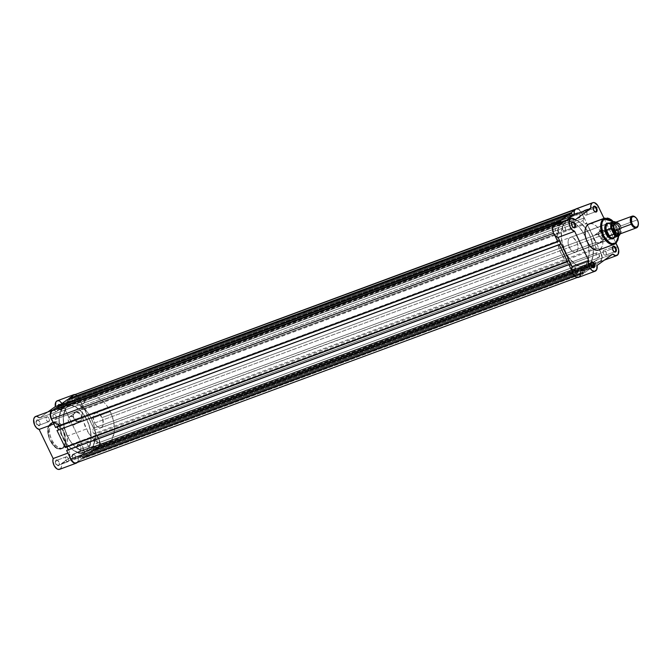 <?xml version="1.0" encoding="UTF-8"?>
<svg xmlns="http://www.w3.org/2000/svg" width="672" height="672" viewBox="0 0 672 672"><rect width="100%" height="100%" fill="white"/><g stroke="black" fill="none" stroke-linecap="round" stroke-linejoin="round"><path stroke-width="0.5" stroke-dasharray="3.36 2.52" d="M78.145 444.763A2.612 1.52 -110.3 0 1 79.649 445.007A2.612 1.52 -110.3 0 1 80.917 448.434A2.612 1.52 -110.3 0 1 80.388 449.434L80.22 450.013A3.108 1.806 69.7 0 0 80.85 448.829A3.108 1.806 69.7 0 0 79.346 444.746A3.108 1.806 69.7 0 0 77.549 444.461L78.145 444.763L87.494 441.302A2.612 1.52 -110.3 0 1 87.713 441.185A2.612 1.52 -110.3 0 1 89.964 442.915A2.612 1.52 -110.3 0 1 89.746 445.973L80.388 449.434A2.612 1.52 69.7 0 0 80.615 446.376A2.612 1.52 69.7 0 0 78.364 444.646A2.612 1.52 69.7 0 0 78.145 444.763A2.612 1.52 69.7 0 0 77.918 447.821A2.612 1.52 69.7 0 0 80.17 449.551A2.612 1.52 69.7 0 0 80.388 449.434L89.746 445.973A2.612 1.52 -110.3 0 1 89.527 446.09A2.612 1.52 -110.3 0 1 87.268 444.36A2.612 1.52 -110.3 0 1 87.494 441.302L78.145 444.763L77.549 444.461L79.002 444.503L80.623 446.712L80.833 448.946L79.909 450.173L78.38 449.686L77.154 447.762L76.877 446.04L77.549 444.461A3.108 1.806 69.7 0 0 77.389 448.325A3.108 1.806 69.7 0 0 80.22 450.013L80.388 449.434A2.612 1.52 -110.3 0 1 78.002 448.014A2.612 1.52 -110.3 0 1 78.145 444.763M56.532 460.421A2.612 1.52 -110.3 0 1 58.036 460.664A2.612 1.52 -110.3 0 1 59.304 464.092A2.612 1.52 -110.3 0 1 58.775 465.091L58.607 465.671A3.108 1.806 69.7 0 0 59.237 464.486A3.108 1.806 69.7 0 0 57.733 460.404A3.108 1.806 69.7 0 0 55.936 460.118L56.532 460.421L65.881 456.96A2.612 1.52 -110.3 0 1 66.1 456.842A2.612 1.52 -110.3 0 1 68.351 458.573A2.612 1.52 -110.3 0 1 68.132 461.63L58.775 465.091A2.612 1.52 69.7 0 0 59.002 462.034A2.612 1.52 69.7 0 0 56.75 460.303A2.612 1.52 69.7 0 0 56.532 460.421A2.612 1.52 69.7 0 0 56.305 463.478A2.612 1.52 69.7 0 0 58.556 465.209A2.612 1.52 69.7 0 0 58.775 465.091L68.132 461.63A2.612 1.52 -110.3 0 1 67.914 461.748A2.612 1.52 -110.3 0 1 65.654 460.018A2.612 1.52 -110.3 0 1 65.881 456.96L56.532 460.421L55.936 460.118L57.389 460.16L59.01 462.37L59.22 464.604L58.296 465.83L56.767 465.343L55.541 463.42L55.264 461.698L55.936 460.118A3.108 1.806 69.7 0 0 55.776 463.982A3.108 1.806 69.7 0 0 58.607 465.671L58.775 465.091A2.612 1.52 -110.3 0 1 56.389 463.672A2.612 1.52 -110.3 0 1 56.532 460.421M37.271 420.403A2.612 1.52 -110.3 0 1 38.783 420.647A2.612 1.52 -110.3 0 1 40.051 424.074A2.612 1.52 -110.3 0 1 39.522 425.074L39.354 425.662A3.108 1.806 69.7 0 0 39.984 424.469A3.108 1.806 69.7 0 0 38.472 420.386A3.108 1.806 69.7 0 0 36.674 420.101L37.271 420.403L46.62 416.942A2.612 1.52 -110.3 0 1 46.838 416.825A2.612 1.52 -110.3 0 1 49.098 418.555A2.612 1.52 -110.3 0 1 48.871 421.613L39.522 425.074A2.612 1.52 69.7 0 0 39.74 422.016A2.612 1.52 69.7 0 0 37.489 420.286A2.612 1.52 69.7 0 0 37.271 420.403A2.612 1.52 69.7 0 0 37.044 423.461A2.612 1.52 69.7 0 0 39.304 425.191A2.612 1.52 69.7 0 0 39.522 425.074L48.871 421.613A2.612 1.52 -110.3 0 1 48.653 421.73A2.612 1.52 -110.3 0 1 46.402 420A2.612 1.52 -110.3 0 1 46.62 416.942L37.271 420.403L36.674 420.101L38.522 420.428L39.749 422.352L39.959 424.586L39.035 425.813L37.514 425.326L36.28 423.402L36.07 421.176L36.674 420.101A3.108 1.806 69.7 0 0 36.515 423.965A3.108 1.806 69.7 0 0 39.354 425.662L39.522 425.074A2.612 1.52 -110.3 0 1 37.136 423.654A2.612 1.52 -110.3 0 1 37.271 420.403M58.884 404.746A2.612 1.52 -110.3 0 1 60.388 404.989A2.612 1.52 -110.3 0 1 61.656 408.416A2.612 1.52 -110.3 0 1 61.135 409.416L60.967 410.004A3.108 1.806 69.7 0 0 61.597 408.811A3.108 1.806 69.7 0 0 60.085 404.729A3.108 1.806 69.7 0 0 58.288 404.443L58.884 404.746L68.233 401.285A2.612 1.52 -110.3 0 1 68.452 401.167A2.612 1.52 -110.3 0 1 70.711 402.898A2.612 1.52 -110.3 0 1 70.484 405.955L61.135 409.416A2.612 1.52 69.7 0 0 61.354 406.358A2.612 1.52 69.7 0 0 59.102 404.628A2.612 1.52 69.7 0 0 58.884 404.746A2.612 1.52 69.7 0 0 58.657 407.803A2.612 1.52 69.7 0 0 60.917 409.534A2.612 1.52 69.7 0 0 61.135 409.416L70.484 405.955A2.612 1.52 -110.3 0 1 70.266 406.073A2.612 1.52 -110.3 0 1 68.015 404.342A2.612 1.52 -110.3 0 1 68.233 401.285L58.884 404.746L58.288 404.443L60.136 404.771L61.362 406.694L61.572 408.929L60.648 410.155L59.119 409.668L57.893 407.744L57.683 405.518L58.288 404.443A3.108 1.806 69.7 0 0 58.128 408.307A3.108 1.806 69.7 0 0 60.967 410.004L61.135 409.416A2.612 1.52 -110.3 0 1 58.75 407.996A2.612 1.52 -110.3 0 1 58.884 404.746M79.372 421.075A4.654 3.738 54.1 0 1 73.828 418.236A4.654 3.738 54.1 0 1 75.373 412.768L75.398 412.146A5.149 4.133 -125.9 0 0 73.685 418.202A5.149 4.133 -125.9 0 0 79.825 421.344L79.372 421.075L74.214 424.813A4.654 3.738 54.1 0 1 68.905 422.428A4.654 3.738 54.1 0 1 69.485 416.892A4.654 3.738 54.1 0 1 70.207 416.506L75.373 412.768A4.654 3.738 -125.9 0 0 74.642 413.154A4.654 3.738 -125.9 0 0 74.071 418.681A4.654 3.738 -125.9 0 0 79.372 421.075A4.654 3.738 -125.9 0 0 80.102 420.689A4.654 3.738 -125.9 0 0 80.682 415.162A4.654 3.738 -125.9 0 0 75.373 412.768L70.207 416.506A4.654 3.738 54.1 0 1 75.516 418.9A4.654 3.738 54.1 0 1 74.936 424.427A4.654 3.738 54.1 0 1 74.214 424.813L79.372 421.075L80.548 420.974L82.11 418.093L81.539 415.296L79.649 412.986L77.07 411.944L74.676 412.524L73.122 415.397L74.189 419.068L76.398 421.025L79.825 421.344A5.149 4.133 -125.9 0 0 81.539 415.296A5.149 4.133 -125.9 0 0 75.398 412.146L75.373 412.768A4.654 3.738 54.1 0 1 80.926 415.607A4.654 3.738 54.1 0 1 79.372 421.075M50.744 423.704C47.342 425.25 47.099 430.836 50.039 440.479C55.499 448.291 59.606 450.736 62.353 447.821L62.874 448.09L61.723 448.711L55.961 447.628L49.342 438.606L48.174 427.946L50.896 423.192L48.695 426.426L47.838 430.567L48.317 435.506L50.039 440.479L54.356 446.384L56.91 448.081L59.422 448.711L61.69 448.224L63.512 446.67L64.739 444.175L65.26 440.95L64.075 433.482L60.346 426.787L57.901 424.46L55.348 423.108L52.886 422.848L50.744 423.704L50.896 423.192A13.936 8.098 69.7 0 0 49.703 439.488A13.936 8.098 69.7 0 0 61.723 448.711A13.936 8.098 69.7 0 0 62.874 448.09L64.445 447.51A13.936 8.098 -110.3 0 1 63.286 448.132A13.936 8.098 -110.3 0 1 51.265 438.908A13.936 8.098 -110.3 0 1 52.458 422.612L55.49 421.688L58.968 422.814L62.37 425.796L65.176 430.189L67.208 436.632L67.351 441.588L66.133 445.561L63.756 447.922L61.412 448.426L57.935 447.308L54.533 444.326L51.727 439.933L49.946 434.792L49.459 429.702L50.341 425.418L52.458 422.612A13.936 8.098 -110.3 0 1 53.617 421.991A13.936 8.098 -110.3 0 1 65.638 431.206A13.936 8.098 -110.3 0 1 64.445 447.51L62.874 448.09A13.936 8.098 69.7 0 0 64.067 431.785A13.936 8.098 69.7 0 0 52.046 422.57A13.936 8.098 69.7 0 0 50.896 423.192L52.046 422.57L57.809 423.646L64.42 432.667L65.596 443.335L62.874 448.09L62.353 447.821C65.764 446.275 65.999 440.681 63.067 431.046C57.607 423.234 53.5 420.781 50.744 423.704M59.648 469.316A6.846 3.982 69.7 0 0 60.22 469.006L76.835 462.865L60.22 469.006A6.846 3.982 69.7 0 0 61.555 463.546L77.28 452.147L79.674 453.701L81.833 453.348L83.303 449.87L82.186 444.847L98.801 438.698A6.846 3.982 -110.3 0 1 98.448 447.208L81.833 453.348A6.846 3.982 69.7 0 0 82.186 444.847L61.782 402.956M60.22 469.006L61.505 466.855L61.555 463.546L78.17 457.397A6.846 3.982 -110.3 0 1 77.272 462.462M85.764 451.139L90.04 449.56A24.881 14.465 -110.3 0 1 87.973 450.668A24.881 14.465 -110.3 0 1 66.511 434.213A24.881 14.465 -110.3 0 1 68.636 405.098L64.369 406.678A24.881 14.465 69.7 0 0 62.236 435.792A24.881 14.465 69.7 0 0 83.698 452.248A24.881 14.465 69.7 0 0 85.764 451.139L87.906 449.022L89.544 446.124L91.123 438.48L90.258 429.383L87.074 420.21L82.068 412.364L75.995 407.039L69.779 405.04L65.596 405.938L63.244 407.644L61.345 410.164L59.178 417.245L59.43 426.107L62.068 435.389L66.679 443.688L69.518 447.065L74.138 450.778L80.354 452.777L83.219 452.416L85.764 451.139A24.881 14.465 69.7 0 0 87.898 422.033A24.881 14.465 69.7 0 0 66.436 405.569A24.881 14.465 69.7 0 0 64.369 406.678L72.584 403.528L77.112 404.015L83.378 407.744L87.721 412.549L90.241 416.497L93.206 423.133L94.525 427.804L95.407 434.708L95.231 439.001L93.064 446.082L91.165 448.602L87.486 450.828L84.63 451.198L81.564 450.652L75.298 446.914L70.955 442.109L66.343 433.81L64.151 426.863L63.286 417.766L64.856 410.122L66.503 407.224L68.636 405.098A24.881 14.465 -110.3 0 1 70.703 403.99A24.881 14.465 -110.3 0 1 92.165 420.445A24.881 14.465 -110.3 0 1 90.04 449.56L588.034 265.322A24.881 14.465 -110.3 0 1 585.967 266.431A24.881 14.465 -110.3 0 1 564.505 249.976A24.881 14.465 -110.3 0 1 566.639 220.861L64.369 406.678A24.881 14.465 69.7 0 0 62.236 435.792A24.881 14.465 69.7 0 0 83.698 452.248A24.881 14.465 69.7 0 0 85.764 451.139A24.881 14.465 69.7 0 0 87.898 422.033A24.881 14.465 69.7 0 0 66.436 405.569A24.881 14.465 69.7 0 0 64.369 406.678L566.639 220.861A24.881 14.465 -110.3 0 1 568.697 219.752A24.881 14.465 -110.3 0 1 590.167 236.208A24.881 14.465 -110.3 0 1 588.034 265.322L85.764 451.139L87.906 449.022L89.544 446.124L90.955 440.58L90.703 431.718L88.066 422.436L83.454 414.137L79.103 409.324L72.845 405.594L69.779 405.04L66.914 405.409L64.369 406.678L62.227 408.803L59.497 415.262L59.01 419.345L59.43 426.107L62.068 435.389L66.679 443.688L69.518 447.065L74.138 450.778L80.354 452.777L83.219 452.416L85.764 451.139M52.693 410.197L54.709 410.617L56.238 411.818L71.963 400.428L72.542 395.8M74.827 394.514L77.02 395.413L79.548 398.681L98.801 438.698L99.884 442.495L99.784 444.847L98.448 447.208L96.289 447.552L93.895 445.998L78.17 457.397L78.12 460.715L77.255 462.479M69.93 457.456L69.77 452.39L55.751 423.268L52.248 420.689M59.665 401.083L58.934 400.781M57.54 400.722L56.918 400.957M52.811 410.18A6.846 3.982 -110.3 0 1 56.238 411.818L39.623 417.967L48.023 411.877L39.623 417.967L39.127 417.488M36.557 416.312L36.078 416.346M75.088 394.54A6.846 3.982 -110.3 0 1 79.548 398.681L62.933 404.83L79.548 398.681L98.801 438.698L82.186 444.847L62.933 404.83A6.846 3.982 69.7 0 0 57.254 400.806M68.132 461.63L66.906 461.588L65.747 460.211L65.369 457.859L66.15 456.826L67.427 457.237L68.267 458.38L68.695 460.303L68.132 461.63M89.746 445.973L88.519 445.931L87.36 444.553L86.982 442.201L87.763 441.168L89.04 441.58L89.88 442.722L90.308 444.646L89.746 445.973M70.484 405.955L69.266 405.922L68.099 404.536L67.67 402.62L68.502 401.15L69.787 401.562L70.619 402.704L71.047 404.628L70.484 405.955M48.871 421.613L47.653 421.579L46.486 420.193L46.116 417.841L46.889 416.808L48.174 417.22L49.207 418.841L48.871 421.613M69.863 457.212A6.846 3.982 -110.3 0 1 69.77 452.39L55.751 423.268L53.861 423.965L55.751 423.268A6.846 3.982 -110.3 0 1 52.357 420.84M72.45 395.951A6.846 3.982 -110.3 0 0 71.963 400.428L60.337 404.729L71.963 400.428L56.238 411.818L39.623 417.967A6.846 3.982 69.7 0 0 35.641 416.464M69.77 452.39L67.88 453.088L69.77 452.39M77.28 452.147A6.846 3.982 69.7 0 0 81.262 453.659A6.846 3.982 69.7 0 0 81.833 453.348L98.448 447.208A6.846 3.982 -110.3 0 1 97.877 447.51A6.846 3.982 -110.3 0 1 93.895 445.998L77.28 452.147L61.555 463.546L78.17 457.397L93.895 445.998L77.28 452.147M70.207 416.506L73.307 416.8L75.76 419.353L76.138 422.671L74.861 424.477L71.904 424.847L70.367 424.066L68.662 421.974L68.284 418.656L70.207 416.506M94.34 438.673A2.705 1.571 69.7 0 0 94.105 441.84A2.705 1.571 69.7 0 0 96.44 443.629A2.705 1.571 69.7 0 0 96.667 443.512L598.937 257.687A2.705 1.571 -110.3 0 1 598.71 257.813A2.705 1.571 -110.3 0 1 596.375 256.024A2.705 1.571 -110.3 0 1 596.61 252.857L94.34 438.673L596.61 252.857A2.705 1.571 -110.3 0 1 596.828 252.731A2.705 1.571 -110.3 0 1 599.164 254.52A2.705 1.571 -110.3 0 1 598.937 257.687L96.667 443.512A2.705 1.571 69.7 0 0 96.894 440.345A2.705 1.571 69.7 0 0 94.567 438.556A2.705 1.571 69.7 0 0 94.34 438.673L93.996 441.546L95.063 443.218L96.39 443.646L97.196 442.571L97.012 440.63L95.945 438.959L94.34 438.673M72.727 454.331A2.705 1.571 69.7 0 0 72.492 457.498A2.705 1.571 69.7 0 0 74.827 459.287A2.705 1.571 69.7 0 0 75.054 459.169L577.324 273.344A2.705 1.571 -110.3 0 1 577.097 273.47A2.705 1.571 -110.3 0 1 574.762 271.681A2.705 1.571 -110.3 0 1 574.997 268.514L72.727 454.331L574.997 268.514A2.705 1.571 -110.3 0 1 575.215 268.388A2.705 1.571 -110.3 0 1 577.55 270.178A2.705 1.571 -110.3 0 1 577.324 273.344L75.054 459.169A2.705 1.571 69.7 0 0 75.281 456.002A2.705 1.571 69.7 0 0 72.954 454.213A2.705 1.571 69.7 0 0 72.727 454.331L72.383 457.204L73.45 458.875L74.777 459.304L75.583 458.228L75.398 456.288L74.332 454.616L72.727 454.331M53.466 414.313A2.705 1.571 69.7 0 0 53.239 417.48A2.705 1.571 69.7 0 0 55.566 419.269A2.705 1.571 69.7 0 0 55.793 419.152L558.062 233.335A2.705 1.571 -110.3 0 1 557.836 233.453A2.705 1.571 -110.3 0 1 555.5 231.664A2.705 1.571 -110.3 0 1 555.736 228.497L53.466 414.313L555.736 228.497A2.705 1.571 -110.3 0 1 555.962 228.379A2.705 1.571 -110.3 0 1 558.298 230.168A2.705 1.571 -110.3 0 1 558.062 233.335L55.793 419.152A2.705 1.571 69.7 0 0 56.028 415.985A2.705 1.571 69.7 0 0 53.693 414.196A2.705 1.571 69.7 0 0 53.466 414.313L52.886 415.691L53.323 417.682L54.188 418.858L55.516 419.286L56.381 417.774L55.936 415.783L54.734 414.355L53.466 414.313M75.079 398.656A2.705 1.571 69.7 0 0 74.852 401.822A2.705 1.571 69.7 0 0 77.179 403.612A2.705 1.571 69.7 0 0 77.406 403.494L579.676 217.678A2.705 1.571 -110.3 0 1 579.449 217.795A2.705 1.571 -110.3 0 1 577.114 216.006A2.705 1.571 -110.3 0 1 577.349 212.839L75.079 398.656L577.349 212.839A2.705 1.571 -110.3 0 1 577.576 212.722A2.705 1.571 -110.3 0 1 579.911 214.511A2.705 1.571 -110.3 0 1 579.676 217.678L77.406 403.494A2.705 1.571 69.7 0 0 77.641 400.327A2.705 1.571 69.7 0 0 75.306 398.538A2.705 1.571 69.7 0 0 75.079 398.656L74.5 400.033L74.936 402.024L75.802 403.208L77.129 403.628L77.994 402.116L77.549 400.126L76.348 398.698L75.079 398.656M553.577 233.26L554.627 235.015L553.745 233.201A6.535 3.797 -110.3 0 1 554.089 225.078L555.282 224.213L553.526 225.632L552.686 228.404L553.577 233.26M56.431 407.56L56.834 408.391L559.096 222.575L56.65 408.526L56.431 407.56M558.919 222.701L56.65 408.526L57.532 410.357L559.801 224.54L558.986 222.844L559.801 224.54L57.532 410.357L59.489 408.946L561.75 223.121L559.801 224.54L561.75 223.121L561.221 222.02L561.75 223.121L59.489 408.946L58.598 407.106L59.489 408.946L57.532 410.357L56.65 408.526L558.919 222.701M560.868 221.29L58.254 406.888L560.868 221.29M67.234 399.731L67.637 400.562L569.906 214.746L67.46 400.697L67.234 399.731M569.722 214.872L67.46 400.697L68.342 402.528L570.612 216.712L68.342 402.528L70.291 401.117L68.342 402.528L67.46 400.697L569.722 214.872M570.326 216.124L70.291 401.117L570.326 216.124M571.679 213.461L69.409 399.277L70.291 401.117L69.409 399.277L569.671 214.267L69.056 399.059L571.679 213.461M76.154 462.874A6.535 3.797 69.7 0 0 76.7 462.58L578.962 276.763L583.573 273.428L578.962 276.763L76.7 462.58L81.304 459.245L583.573 273.428L583.17 272.597L583.573 273.428L81.304 459.245L80.9 458.413L583.17 272.597L80.724 458.539L582.994 272.723L582.112 270.892L582.994 272.723L80.724 458.539L79.842 456.708L582.112 270.892L584.06 269.472L582.112 270.892L79.842 456.708L81.791 455.297L584.06 269.472L584.942 271.312L82.673 457.128L81.791 455.297L584.06 269.472L584.942 271.312L82.496 457.262L584.766 271.438L585.161 272.278L82.9 458.094L82.496 457.262L584.766 271.438L585.161 272.278L594.376 265.6L585.161 272.278L82.9 458.094L92.114 451.416L594.376 265.6L593.981 264.768L594.376 265.6L92.114 451.416L91.711 450.584L593.981 264.768L91.526 450.71L593.981 264.768L592.914 263.063L593.796 264.894L91.526 450.71L90.644 448.879L592.914 263.063L594.863 261.643L92.602 447.468L90.644 448.879L592.914 263.063L594.863 261.643L595.753 263.483L93.484 449.299L92.602 447.468L594.863 261.643L595.568 263.609L93.299 449.434L595.568 263.609L595.972 264.449L93.702 450.265L93.299 449.434L595.568 263.609L595.972 264.449L600.575 261.106L595.972 264.449L93.702 450.265L98.314 446.922L600.575 261.106L601.986 257.788L600.919 252.991A6.535 3.797 -110.3 0 1 600.575 261.106L98.314 446.922A6.535 3.797 69.7 0 0 98.658 438.808L600.919 252.991L598.517 247.985L600.919 252.991L98.658 438.808L96.247 433.801L598.517 247.985L596.047 247.901L93.778 433.717L96.247 433.801L598.517 247.985L596.047 247.901L594.703 245.12L596.047 247.901L93.778 433.717L92.442 430.945L594.703 245.12L595.837 242.432L594.703 245.12L92.442 430.945L93.576 428.249L595.837 242.432L586.748 223.532L595.837 242.432L93.576 428.249L84.479 409.349L586.748 223.532L584.279 223.448L82.009 409.265L84.479 409.349L586.748 223.532L584.279 223.448L582.935 220.668L80.674 406.484L82.009 409.265L584.279 223.448L582.935 220.668L584.069 217.972L582.935 220.668L80.674 406.484L81.799 403.796L584.069 217.972L581.666 212.974L584.069 217.972L81.799 403.796L79.397 398.79L581.666 212.974L578.752 209.513L576.374 209.084L574.72 210.134L575.702 209.42A6.535 3.797 -110.3 0 1 576.248 209.126A6.535 3.797 -110.3 0 1 581.666 212.974L79.397 398.79A6.535 3.797 69.7 0 0 73.979 394.951M573.006 273.21L572.124 271.387L573.006 273.21A6.535 3.797 -110.3 0 0 578.424 277.057A6.535 3.797 -110.3 0 0 578.962 276.763L577.542 277.192L575.912 276.671L573.006 273.21M569.512 264.692L67.082 450.173L569.512 264.692M66.864 446.947L66.494 446.174L568.764 260.358L66.494 446.174L65.503 446.897L66.494 446.174L66.864 446.947M567.773 261.072L65.503 446.897L567.932 261.408L65.218 447.552L65.503 446.897L567.773 261.072M559.885 244.684L57.456 430.164L559.885 244.684M559.129 240.349L56.868 426.166L57.238 426.938L56.868 426.166L559.129 240.349M558.146 241.072L56.868 426.166L56.036 427.224L558.306 241.399L55.583 427.543L55.877 426.888L558.146 241.072M73.433 395.237L74.852 394.808L76.49 395.338L79.397 398.79L81.799 403.796L80.674 406.484L82.009 409.265L84.479 409.349L93.576 428.249L92.442 430.945L93.778 433.717L96.247 433.801L99.683 442.436L99.305 445.612L98.314 446.922L93.702 450.265L92.602 447.468L90.644 448.879L92.114 451.416L82.9 458.094L81.791 455.297L79.842 456.708L81.304 459.245L76.7 462.58M598.937 257.687L599.281 254.814L598.206 253.142L596.887 252.714L596.081 253.789L596.266 255.73L597.668 257.653L598.937 257.687M577.324 273.344L577.668 270.472L576.593 268.8L575.274 268.372L574.468 269.447L574.652 271.387L576.055 273.311L577.324 273.344M558.062 233.335L558.407 230.454L557.34 228.782L556.013 228.354L555.206 229.429L555.391 231.37L556.794 233.293L558.062 233.335M579.676 217.678L580.02 214.796L578.953 213.125L577.626 212.696L576.82 213.772L577.004 215.712L578.407 217.636L579.676 217.678M588.034 265.322L590.167 263.197L591.814 260.299L593.393 252.664L592.964 245.902L590.335 236.611L585.715 228.312L579.827 222.264L573.56 219.383L570.578 219.29L567.865 220.114L565.513 221.819L563.606 224.347L561.448 231.428L561.7 240.282L564.337 249.572L568.949 257.872L574.837 263.92L581.112 266.801L584.086 266.893L588.034 265.322A24.881 14.465 -110.3 0 1 585.967 266.431A24.881 14.465 -110.3 0 1 564.505 249.976A24.881 14.465 -110.3 0 1 566.639 220.861L562.363 222.44A24.881 14.465 69.7 0 0 560.23 251.555A24.881 14.465 69.7 0 0 581.7 268.01A24.881 14.465 69.7 0 0 583.758 266.902L588.034 265.322L585.488 266.591L582.624 266.96L576.408 264.961L570.335 259.636L566.437 253.932L562.145 242.626L561.263 235.712L561.767 229.438L563.606 224.347L565.513 221.819L569.184 219.593L573.56 219.383L578.256 221.222L582.876 224.944L587.026 230.227L590.335 236.611L591.931 241.223L593.258 248.212L592.897 256.746L591.058 261.845L589.159 264.365L583.758 266.902L585.9 264.776L587.538 261.887L589.117 254.243L588.252 245.146L585.068 235.973L580.062 228.127L575.56 223.843L569.285 220.97L566.311 220.878L563.59 221.693L561.238 223.398L559.339 225.926L557.172 233.008L557.432 241.861L560.062 251.152L564.673 259.451L570.57 265.499L576.836 268.38L579.818 268.472L583.758 266.902A24.881 14.465 69.7 0 0 588.386 245.776A24.881 14.465 69.7 0 0 574.837 223.339A24.881 14.465 69.7 0 0 572.292 221.92A24.881 14.465 69.7 0 0 564.43 221.332A24.881 14.465 69.7 0 0 562.363 222.44L566.639 220.861A24.881 14.465 -110.3 0 1 568.697 219.752A24.881 14.465 -110.3 0 1 590.167 236.208A24.881 14.465 -110.3 0 1 588.034 265.322M600.768 230.832A4.654 3.738 54.1 0 1 606.312 233.68A4.654 3.738 54.1 0 1 604.766 239.14L605.22 239.417A5.149 4.133 -125.9 0 0 606.934 233.36A5.149 4.133 -125.9 0 0 600.793 230.219L600.768 230.832L595.602 234.578A4.654 3.738 54.1 0 1 600.911 236.964A4.654 3.738 54.1 0 1 600.331 242.491A4.654 3.738 54.1 0 1 599.6 242.886L604.766 239.14A4.654 3.738 -125.9 0 0 605.489 238.753A4.654 3.738 -125.9 0 0 606.068 233.226A4.654 3.738 -125.9 0 0 600.768 230.832A4.654 3.738 -125.9 0 0 600.037 231.227A4.654 3.738 -125.9 0 0 599.458 236.754A4.654 3.738 -125.9 0 0 604.766 239.14L599.6 242.886A4.654 3.738 54.1 0 1 594.292 240.492A4.654 3.738 54.1 0 1 594.871 234.965A4.654 3.738 54.1 0 1 595.602 234.578L600.768 230.832L600.793 230.219L598.66 232.588L599.071 236.267L601.793 239.098L604.405 239.61L605.942 239.039L607.345 237.04L606.934 233.36L604.22 230.538L600.793 230.219A5.149 4.133 -125.9 0 0 599.071 236.267A5.149 4.133 -125.9 0 0 605.22 239.417L604.766 239.14A4.654 3.738 54.1 0 1 599.214 236.3A4.654 3.738 54.1 0 1 600.768 230.832M570.36 237.384A7.778 4.519 69.7 0 0 569.722 237.728A7.778 4.519 69.7 0 0 569.05 246.826A7.778 4.519 69.7 0 0 575.761 251.966A7.778 4.519 69.7 0 0 576.408 251.622L613.057 238.064L576.408 251.622A7.778 4.519 69.7 0 0 577.072 242.525A7.778 4.519 69.7 0 0 570.36 237.384L607.009 223.818A7.778 4.519 -110.3 0 1 611.831 225.859A7.778 4.519 -110.3 0 1 614.737 233.73A7.778 4.519 -110.3 0 1 613.057 238.064L613.057 238.064A7.778 4.519 69.7 0 0 614.737 233.73A7.778 4.519 69.7 0 0 611.831 225.859A7.778 4.519 69.7 0 0 607.454 223.7M614.359 237.661L615.426 234.158L614.704 229.58L612.419 225.473L609.202 223.18A8.274 4.813 -110.3 0 1 614.603 229.303A8.274 4.813 -110.3 0 1 614.494 237.468M580.541 272.336L580.432 271.58L596.165 260.182L598.34 261.668L600.373 261.593L601.406 260.66L602.171 258.191L601.07 252.882L581.818 212.864L598.433 206.716L581.818 212.864A6.846 3.982 69.7 0 0 576.139 208.841M554.434 224.532L556.718 224.666L558.499 226.002L566.908 219.912L558.499 226.002L575.114 219.853L558.499 226.002A6.846 3.982 69.7 0 0 554.526 224.498M584.161 270.715A2.612 1.52 69.7 0 0 584.388 267.658A2.612 1.52 69.7 0 0 582.137 265.936A2.612 1.52 69.7 0 0 581.918 266.045L591.268 262.592L581.918 266.045A2.612 1.52 69.7 0 0 581.692 269.102A2.612 1.52 69.7 0 0 583.951 270.833A2.612 1.52 69.7 0 0 584.161 270.715L593.057 267.422L584.161 270.715L584.724 269.388L584.304 267.473L583.136 266.087L582.187 265.919L581.406 266.952L581.582 268.825L582.943 270.682L584.161 270.715M605.774 255.058A2.612 1.52 69.7 0 0 606.001 252A2.612 1.52 69.7 0 0 603.75 250.278A2.612 1.52 69.7 0 0 603.532 250.387L612.881 246.935L603.532 250.387A2.612 1.52 69.7 0 0 603.305 253.445A2.612 1.52 69.7 0 0 605.556 255.175A2.612 1.52 69.7 0 0 605.774 255.058L614.67 251.765L605.774 255.058L606.337 253.73L605.917 251.815L604.75 250.429L603.8 250.261L603.019 251.294L603.389 253.638L604.556 255.024L605.774 255.058M586.522 215.04A2.612 1.52 69.7 0 0 586.74 211.991A2.612 1.52 69.7 0 0 584.489 210.26A2.612 1.52 69.7 0 0 584.27 210.378L593.628 206.917L584.27 210.378A2.612 1.52 69.7 0 0 584.052 213.436A2.612 1.52 69.7 0 0 586.303 215.158A2.612 1.52 69.7 0 0 586.522 215.04L595.417 211.756L586.522 215.04L587.084 213.713L586.656 211.798L585.488 210.412L584.539 210.244L583.758 211.277L584.136 213.62L585.295 215.006L586.522 215.04M564.908 230.698A2.612 1.52 69.7 0 0 565.127 227.648A2.612 1.52 69.7 0 0 562.876 225.918A2.612 1.52 69.7 0 0 562.657 226.036L572.015 222.575L562.657 226.036A2.612 1.52 69.7 0 0 562.439 229.093A2.612 1.52 69.7 0 0 564.69 230.815A2.612 1.52 69.7 0 0 564.908 230.698L573.804 227.413L564.908 230.698L565.471 229.37L565.043 227.455L563.884 226.069L562.926 225.901L562.145 226.934L562.523 229.278L563.682 230.664L564.908 230.698M569.722 237.728L606.371 224.171L569.722 237.728L571.41 237.216L573.35 237.838L576.811 241.954L577.811 244.818L577.928 248.942L577.072 250.958L575.61 252.017L573.754 251.958L571.796 250.79L568.73 245.986L568.042 241.685L568.537 239.299L569.722 237.728M598.786 250.018A13.936 8.098 69.7 0 0 599.945 249.396L615.611 243.6L599.945 249.396L602.062 246.582L602.851 243.482L602.708 238.518L601.717 234.595L599.374 229.74L596.215 225.977L592.704 223.885L590.167 223.616M578.533 277.351A6.846 3.982 69.7 0 0 580.432 271.58L596.165 260.182L612.78 254.033L596.165 260.182A6.846 3.982 69.7 0 0 600.146 261.694A6.846 3.982 69.7 0 0 601.07 252.882L617.686 246.733L601.07 252.882L581.179 211.714L577.903 208.841L575.568 209.143M578.399 277.393L579.222 276.948M579.886 276.167L580.138 275.663M604.036 218.358L616.031 243.289L604.036 218.358M589.386 223.784L588.647 224.078M598.517 250.11L599.256 249.816M615.611 243.6L618.324 238.846L617.156 228.186L610.537 219.156L604.783 218.081A13.936 8.098 -110.3 0 1 616.72 227.111A13.936 8.098 -110.3 0 1 615.796 243.457M599.945 249.396A13.936 8.098 69.7 0 0 601.138 233.092A13.936 8.098 69.7 0 0 589.117 223.877M613.057 221.264L617.047 227.506L618.458 232.478L618.677 236.09M612.822 238.216A7.778 4.519 69.7 0 0 613.057 238.064A7.778 4.519 -110.3 0 1 612.41 238.409L101.027 427.602A7.778 4.519 69.7 0 0 102.077 417.589A7.778 4.519 69.7 0 0 95.634 413.011A7.778 4.519 69.7 0 0 94.576 423.024L606.06 233.797L94.576 423.024L97.062 426.426L99.028 427.594L100.876 427.652L102.337 426.586L103.194 424.57L102.665 418.992L99.59 414.187L97.633 413.02L95.785 412.961L94.315 414.019L93.307 417.312L94.576 423.024A7.778 4.519 69.7 0 0 101.027 427.602M608.723 237.46A7.778 4.519 -110.3 0 1 604.825 226.943A7.778 4.519 69.7 0 0 604.792 227.136A7.778 4.519 69.7 0 0 608.572 237.342A7.778 4.519 69.7 0 0 608.723 237.46M572.897 227.111A2.612 1.52 -110.3 0 1 571.519 223.381A2.612 1.52 69.7 0 0 571.486 223.566A2.612 1.52 69.7 0 0 572.754 227.002A2.612 1.52 69.7 0 0 572.897 227.111M594.51 211.453A2.612 1.52 -110.3 0 1 593.132 207.732A2.612 1.52 69.7 0 0 593.099 207.908A2.612 1.52 69.7 0 0 594.367 211.344A2.612 1.52 69.7 0 0 594.51 211.453M613.771 251.471A2.612 1.52 -110.3 0 1 612.394 247.741A2.612 1.52 69.7 0 0 612.352 247.926A2.612 1.52 69.7 0 0 613.62 251.353A2.612 1.52 69.7 0 0 613.771 251.471M592.158 267.128A2.612 1.52 -110.3 0 1 590.78 263.399A2.612 1.52 69.7 0 0 590.738 263.584A2.612 1.52 69.7 0 0 592.007 267.011A2.612 1.52 69.7 0 0 592.158 267.128M580.432 271.58L597.055 265.432L580.432 271.58M599.6 242.886L596.501 242.592L594.048 240.038L593.536 237.51L594.947 234.914L597.912 234.545L600.692 236.628L601.474 238.249L601.524 240.736L599.6 242.886M613.427 221.659L618.685 235.872M614.435 230.395L613.511 227.279C613.696 224.011 614.082 222.692 614.678 223.306L619.324 226.598L620.449 226.078L619.324 226.598L618.559 233.814L617.576 233.906L618.559 233.814L619.324 226.598L618.786 226.691L618.71 234.217M613.864 223.877L614.678 223.306L613.864 223.877M621.146 227.951L620.449 226.078A6.224 3.62 69.7 0 0 615.292 222.415M637.316 219.836L620.449 226.078L637.316 219.836A6.224 3.62 69.7 0 0 635.418 217.199A6.224 3.62 -110.3 0 1 637.316 219.836L637.316 219.836A6.224 3.62 -110.3 0 1 638.282 224.944A6.224 3.62 69.7 0 0 637.316 219.836M615.157 221.97L617.912 224.028L617.459 223.549L612.94 225.28L614.317 228.077A7.778 4.519 69.7 0 0 612.049 224.876A7.778 4.519 69.7 0 0 608.79 223.339A7.778 4.519 69.7 0 0 608.765 223.339A7.778 4.519 -110.3 0 1 612.049 224.876A7.778 4.519 -110.3 0 1 614.317 228.077L102.077 417.589L614.317 228.077L615.77 231.16L620.34 229.538L620.264 228.925L620.525 231.966L619.861 234.41M110.334 411.608L91.35 418.631A24.881 14.465 69.7 0 0 70.703 403.99A24.881 14.465 69.7 0 0 67.334 436.027L86.318 429.005A24.881 14.465 -110.3 0 1 89.695 396.967A24.881 14.465 -110.3 0 1 110.334 411.608A24.881 14.465 -110.3 0 1 106.966 443.646A24.881 14.465 -110.3 0 1 86.318 429.005L67.334 436.027L69.653 440.202L73.794 445.486L76.843 448.157L81.564 450.652L86.092 451.13L90.04 449.56L93.064 446.082L94.433 442.84L95.399 436.901L94.97 430.139L93.206 423.133L91.35 418.631L87.721 412.549L83.378 407.744L80.262 405.46L75.566 403.62L71.19 403.83L67.511 406.056L65.612 408.584L63.454 415.666L63.269 419.95L64.151 426.863L67.334 436.027A24.881 14.465 69.7 0 0 87.973 450.668A24.881 14.465 69.7 0 0 91.35 418.631L110.334 411.608L113.518 420.773L114.4 427.686L114.215 431.97L112.056 439.051L110.149 441.58L106.478 443.806L102.102 444.016L97.406 442.176L92.786 438.455L88.637 433.171L83.731 422.176L82.404 415.187L82.438 408.635L83.849 403.099L86.503 399.034L90.174 396.808L94.55 396.598L99.254 398.437L103.874 402.15L106.714 405.527L110.334 411.608M617.912 224.028L620.264 228.925L617.912 224.028M618.458 234.427L619.802 231.26L619.256 227.816L616.795 223.969L614.468 222.902M612.956 221.785A7.619 4.427 -110.3 0 1 617.459 223.549L613.04 225.179L615.93 231.176L613.049 225.49A7.619 4.427 69.7 0 0 608.336 223.499M608.79 223.339L609.244 223.331A7.619 4.427 -110.3 0 1 613.049 225.49L615.661 230.916A7.619 4.427 -110.3 0 1 615.812 234.478A7.619 4.427 -110.3 0 1 614.418 237.325L614.074 237.619A7.778 4.519 69.7 0 0 614.317 228.077A7.778 4.519 -110.3 0 1 614.057 237.636A7.778 4.519 69.7 0 0 614.074 237.619M613.62 237.796A7.619 4.427 69.7 0 0 615.812 234.478A7.619 4.427 69.7 0 0 615.661 230.916L620.34 229.538A7.619 4.427 -110.3 0 1 618.24 236.082M614.527 222.902L619.324 226.598L614.678 223.306C615.334 222.617 616.703 223.751 618.794 226.708L619.727 229.841C619.542 233.1 619.156 234.427 618.559 233.814C617.156 234.049 615.787 232.915 614.443 230.412M619.609 234.083A6.224 3.62 69.7 0 0 620.449 226.078M620.155 233.881A7.619 4.427 69.7 0 0 620.34 229.538M620.264 228.925A7.375 4.284 -110.3 0 1 620.105 233.906M63.286 448.132L61.723 448.711C52.66 452.827 42.353 428.442 50.828 423.226L53.617 421.991M69.485 416.892L74.642 413.154M46.838 416.825L37.489 420.286M68.452 401.167L59.102 404.628M87.713 441.185L78.364 444.646M66.1 456.842L56.75 460.303M581.7 268.01L106.966 443.646M564.43 221.332L89.695 396.967M67.914 461.748L58.556 465.209M89.527 446.09L80.17 449.551M70.266 406.073L60.917 409.534M48.653 421.73L39.304 425.191M81.262 453.659L97.877 447.51M74.936 424.427L80.102 420.689M96.44 443.629L598.71 257.813M74.827 459.287L577.097 273.47M55.566 419.269L557.836 233.453M77.179 403.612L579.449 217.795M575.131 209.538L576.248 209.126M577.315 277.469L578.424 277.057M75.306 398.538L577.576 212.722M53.693 414.196L555.962 228.379M72.954 454.213L575.215 268.388M94.567 438.556L596.828 252.731M600.331 242.491L605.489 238.753M582.137 265.936L590.948 262.668M603.75 250.278L612.562 247.01M584.489 210.26L593.3 207.001M562.876 225.918L571.687 222.659M575.761 251.966L613.267 238.09M564.69 230.815L573.502 227.556M586.303 215.158L595.115 211.898M605.556 255.175L614.376 251.916M583.951 270.833L592.763 267.574M600.146 261.694L604.372 260.123M594.871 234.965L600.037 231.227M618.845 235.771L613.612 221.634M606.404 224.045L95.634 413.011M638.249 225.196L638.324 224.717M617.686 223.675L615.905 222.188M620.222 233.856L620.39 229.27"/><path stroke-width="1.01" d="M77.272 462.462A6.846 3.982 -110.3 0 1 76.835 462.865L74.886 463.26L72.694 462.059L69.863 457.212A6.846 3.982 -110.3 0 0 76.264 463.168A6.846 3.982 -110.3 0 0 76.835 462.865L77.616 461.983M72.19 396.522L73.534 394.808L75.55 394.64M52.702 421.277L50.82 417.883L50.215 414.103L51.097 411.205L53.172 410.172M36.078 416.346L34.482 417.354L33.659 419.563L34.49 424.78L36.574 427.955L39.136 429.408L53.155 458.539L52.886 461.429L54.18 465.704L56.801 468.77L58.271 469.409L60.22 469.006M62.395 403.847L59.665 401.083M58.934 400.781L56.918 400.957L55.927 401.948L55.348 406.577L48.023 411.877L55.348 406.577L60.337 404.729L55.348 406.577A6.846 3.982 69.7 0 1 57.254 400.806L73.87 394.657A6.846 3.982 -110.3 0 1 75.088 394.54M39.127 417.488L36.557 416.312M52.357 420.84A6.846 3.982 -110.3 0 1 52.256 410.315A6.846 3.982 -110.3 0 1 52.811 410.18M76.264 463.168L59.648 469.316A6.846 3.982 69.7 0 1 54.466 466.208A6.846 3.982 69.7 0 1 53.155 458.539L67.88 453.088L53.155 458.539L39.136 429.408L53.861 423.965L39.136 429.408A6.846 3.982 69.7 0 1 33.961 423.251A6.846 3.982 69.7 0 1 35.641 416.464L52.256 410.315M72.45 395.951A6.846 3.982 -110.3 0 1 73.87 394.657M557.852 241.727L55.583 427.543L51.475 419.017L553.577 233.26L51.475 419.017L50.417 414.221L51.82 410.894A6.535 3.797 69.7 0 0 51.475 419.017L55.583 427.543L557.852 241.727L554.627 235.015L557.852 241.727L558.306 241.399L557.852 241.727M553.409 225.33L51.82 410.894L56.431 407.56L558.701 221.743L555.282 224.213L558.701 221.743L56.431 407.56L51.82 410.894L553.409 225.33M559.096 222.575L558.701 221.743L559.096 222.575M561.221 222.02L560.868 221.29L561.221 222.02M558.869 222.096L560.692 221.424L560.288 220.584L58.019 406.409L58.254 406.888L58.019 406.409L67.234 399.731L569.503 213.914L560.288 220.584L58.019 406.409L67.234 399.731L569.503 213.914L569.906 214.746L569.503 213.914L560.288 220.584L560.692 221.424L558.869 222.096M569.906 214.746L570.612 216.712L569.906 214.746M570.612 216.712L572.561 215.292L570.326 216.124L572.561 215.292L571.679 213.461L572.561 215.292L570.612 216.712M576.274 208.79L592.183 202.994A6.846 3.982 -110.3 0 1 592.754 202.692L576.139 208.841A6.846 3.982 69.7 0 0 575.568 209.143L73.979 394.951A6.535 3.797 69.7 0 0 73.433 395.237L68.83 398.58L571.099 212.755L574.72 210.134L571.099 212.755L571.494 213.595L569.671 214.267L571.494 213.595L571.099 212.755L68.83 398.58L69.056 399.059L68.83 398.58L73.433 395.237L575.022 209.672L74.105 394.909M76.7 462.58L75.281 463.016L73.643 462.487L70.736 459.035L572.83 273.277L70.736 459.035A6.535 3.797 69.7 0 0 76.154 462.874L577.315 277.469M70.736 459.035L66.629 450.5L568.898 264.684L572.124 271.387L568.898 264.684L67.082 450.173L570.503 263.97L67.082 450.173L66.629 450.5L70.736 459.035M569.369 264.39L570.503 263.97L569.369 264.39M68.216 449.753L66.864 446.947L68.216 449.753M568.764 260.358L570.503 263.97L568.764 260.358L567.932 261.408L568.764 260.358M567.932 261.408L65.218 447.552L57.002 430.492L559.272 244.675L567.479 261.736L65.218 447.552L57.002 430.492L560.868 243.961L559.272 244.675L567.479 261.736L567.932 261.408M559.734 244.381L560.868 243.961L559.129 240.349L558.146 241.072L559.129 240.349L560.868 243.961L559.734 244.381M57.238 426.938L58.59 429.744L57.238 426.938M574.258 227.245A2.612 1.52 69.7 0 0 574.392 223.994A2.612 1.52 69.7 0 0 572.015 222.575L572.174 221.987A3.108 1.806 -110.3 0 1 575.014 223.675A3.108 1.806 -110.3 0 1 574.854 227.548L574.258 227.245A2.612 1.52 -110.3 0 1 574.039 227.354A2.612 1.52 -110.3 0 1 572.897 227.111A2.612 1.52 69.7 0 0 574.258 227.245L575.123 227.279L575.509 225.406L573.628 222.029L571.914 222.256L571.62 224.708L573.006 227.212L574.854 227.548A3.108 1.806 -110.3 0 1 573.056 227.254A3.108 1.806 -110.3 0 1 571.544 223.171A3.108 1.806 -110.3 0 1 572.174 221.987L572.015 222.575A2.612 1.52 -110.3 0 1 572.225 222.457A2.612 1.52 -110.3 0 1 574.484 224.188A2.612 1.52 -110.3 0 1 574.258 227.245M595.871 211.588A2.612 1.52 69.7 0 0 596.005 208.337A2.612 1.52 69.7 0 0 593.628 206.917L593.788 206.329A3.108 1.806 -110.3 0 1 596.627 208.018A3.108 1.806 -110.3 0 1 596.467 211.89L595.871 211.588A2.612 1.52 -110.3 0 1 595.652 211.697A2.612 1.52 -110.3 0 1 594.51 211.453A2.612 1.52 69.7 0 0 595.871 211.588L596.728 211.621L597.114 209.748L595.241 206.371L593.519 206.598L593.225 209.051L594.619 211.554L596.467 211.89A3.108 1.806 -110.3 0 1 594.67 211.596A3.108 1.806 -110.3 0 1 593.158 207.514A3.108 1.806 -110.3 0 1 593.788 206.329L593.628 206.917A2.612 1.52 -110.3 0 1 593.838 206.8A2.612 1.52 -110.3 0 1 596.098 208.53A2.612 1.52 -110.3 0 1 595.871 211.588M615.132 251.597A2.612 1.52 69.7 0 0 615.266 248.354A2.612 1.52 69.7 0 0 612.881 246.935L613.049 246.347A3.108 1.806 -110.3 0 1 615.888 248.035A3.108 1.806 -110.3 0 1 615.72 251.908L615.132 251.597A2.612 1.52 -110.3 0 1 614.914 251.714A2.612 1.52 -110.3 0 1 613.771 251.471A2.612 1.52 69.7 0 0 615.132 251.597L615.989 251.639L616.375 249.766L614.502 246.389L612.78 246.607L612.486 249.068L613.88 251.572L615.72 251.908A3.108 1.806 -110.3 0 1 613.931 251.614A3.108 1.806 -110.3 0 1 612.419 247.531A3.108 1.806 -110.3 0 1 613.049 246.347L612.881 246.935A2.612 1.52 -110.3 0 1 613.099 246.817A2.612 1.52 -110.3 0 1 615.35 248.539A2.612 1.52 -110.3 0 1 615.132 251.597M593.519 267.254A2.612 1.52 69.7 0 0 593.653 264.012A2.612 1.52 69.7 0 0 591.268 262.592L591.436 262.004A3.108 1.806 -110.3 0 1 594.275 263.693A3.108 1.806 -110.3 0 1 594.107 267.557L593.519 267.254A2.612 1.52 -110.3 0 1 593.3 267.372A2.612 1.52 -110.3 0 1 592.158 267.128A2.612 1.52 69.7 0 0 593.519 267.254L594.376 267.296L594.762 265.423L592.889 262.046L591.167 262.265L590.873 264.726L592.267 267.229L594.107 267.557A3.108 1.806 -110.3 0 1 592.318 267.271A3.108 1.806 -110.3 0 1 590.806 263.189A3.108 1.806 -110.3 0 1 591.436 262.004L591.268 262.592A2.612 1.52 -110.3 0 1 591.486 262.475A2.612 1.52 -110.3 0 1 593.737 264.197A2.612 1.52 -110.3 0 1 593.519 267.254M607.454 223.7A7.778 4.519 69.7 0 0 606.371 224.171L606.53 223.583A8.274 4.813 -110.3 0 1 609.202 223.18M613.645 238.367L613.175 238.123L613.645 238.367L614.494 237.468A8.274 4.813 -110.3 0 1 613.645 238.367A8.274 4.813 -110.3 0 1 608.874 237.594A8.274 4.813 -110.3 0 1 604.859 226.741A8.274 4.813 -110.3 0 1 606.53 223.583L605.279 225.254L604.75 227.791L606.102 233.864L609.781 238.249L611.848 238.913L613.645 238.367M615.796 243.457A13.936 8.098 -110.3 0 1 615.611 243.6A13.936 8.098 -110.3 0 1 614.452 244.222L615.703 243.55A0.622 0.496 54.1 0 0 615.812 242.869L618.685 235.872L617.837 240.181L615.812 242.869C613.099 245.742 609.05 243.331 603.666 235.628C600.768 226.12 601.003 220.601 604.363 219.08A0.622 0.496 -125.9 0 0 603.624 218.702L600.911 223.457L602.078 234.116L608.689 243.138L614.452 244.222L615.611 243.6A0.622 0.496 -125.9 0 0 615.812 242.869L612.108 243.659L609.596 242.676L607.127 240.685L603.666 235.628L601.566 228.236L602.011 222.676L603.221 220.214L605.027 218.686L608.899 218.501L611.428 219.828L613.838 222.121M592.754 202.692A6.846 3.982 -110.3 0 1 598.433 206.716L604.036 218.358L597.794 205.573L594.518 202.7L592.889 202.65L575.568 209.143A6.846 3.982 69.7 0 0 574.232 214.612L566.908 219.912L574.232 214.612L590.848 208.463L590.89 205.145L592.183 202.994A6.846 3.982 -110.3 0 0 590.848 208.463L575.114 219.853L590.848 208.463L574.232 214.612L574.274 211.294L575.148 209.53M570.57 218.652A6.846 3.982 -110.3 0 1 571.141 218.35A6.846 3.982 -110.3 0 1 575.114 219.853L573.334 218.526L571.578 218.232L553.955 224.801L570.57 218.652L569.159 221.449L569.612 225.666L571.746 229.496L574.636 231.302A6.846 3.982 -110.3 0 1 569.612 225.666A6.846 3.982 -110.3 0 1 570.57 218.652M571.141 218.35L554.526 224.498A6.846 3.982 69.7 0 0 553.955 224.801L552.544 227.59L553.4 232.882L555.828 236.334L558.02 237.443L572.032 266.574L571.838 270.035L573.098 273.798L575.904 276.94L578.827 277.208M609.353 223.222L607.379 223.163L606.371 224.171A7.778 4.519 69.7 0 0 604.825 226.943A7.778 4.519 -110.3 0 1 606.371 224.171A7.778 4.519 -110.3 0 1 607.009 223.818M590.167 223.616L603.624 218.702L587.958 224.498A13.936 8.098 69.7 0 0 586.765 240.803A13.936 8.098 69.7 0 0 598.786 250.018L614.452 244.222A13.936 8.098 -110.3 0 1 602.431 235.007A13.936 8.098 -110.3 0 1 603.624 218.702A13.936 8.098 -110.3 0 1 604.783 218.081L603.624 218.702A0.622 0.496 54.1 0 1 604.363 219.08L613.427 221.659M554.963 224.381L553.955 224.801A6.846 3.982 69.7 0 0 552.997 231.806A6.846 3.982 69.7 0 0 558.02 237.443L574.636 231.302L588.655 260.425L574.636 231.302L558.02 237.443L572.032 266.574A6.846 3.982 69.7 0 0 573.35 274.235A6.846 3.982 69.7 0 0 578.533 277.351L595.148 271.202A6.846 3.982 -110.3 0 1 589.966 268.094A6.846 3.982 -110.3 0 1 588.655 260.425L572.032 266.574L588.655 260.425L588.454 263.886L589.714 267.649L591.998 270.446L594.552 271.337L596.753 269.514L597.055 265.432A6.846 3.982 -110.3 0 1 595.148 271.202M579.222 276.948L579.886 276.167M580.138 275.663L580.541 272.336M616.031 243.289L618.694 249.959L618.022 254.512L615.678 255.679L612.78 254.033L597.055 265.432L612.78 254.033A6.846 3.982 -110.3 0 0 616.762 255.545A6.846 3.982 -110.3 0 0 617.686 246.733L616.031 243.289M613.612 221.634L604.783 218.081L589.117 223.877A13.936 8.098 69.7 0 0 587.958 224.498L586.261 226.447L585.052 230.412L585.194 235.376L586.673 240.576L589.252 245.221L592.553 248.606L596.064 250.219L598.517 250.11M599.256 249.816L599.945 249.396M612.41 238.409A7.778 4.519 -110.3 0 1 608.723 237.46A7.778 4.519 69.7 0 0 612.822 238.216M571.519 223.381A2.612 1.52 -110.3 0 1 572.015 222.575A2.612 1.52 69.7 0 0 571.519 223.381M593.132 207.732A2.612 1.52 -110.3 0 1 593.628 206.917A2.612 1.52 69.7 0 0 593.132 207.732M612.394 247.741A2.612 1.52 -110.3 0 1 612.881 246.935A2.612 1.52 69.7 0 0 612.394 247.741M590.78 263.399A2.612 1.52 -110.3 0 1 591.268 262.592A2.612 1.52 69.7 0 0 590.78 263.399M618.845 235.771L615.703 243.55A0.622 0.496 54.1 0 1 615.611 243.6M620.449 226.078C619.357 223.322 617.467 222.197 614.771 222.692C613.124 225.347 613.015 227.926 614.452 230.429L613.914 230.513L613.864 223.877L613.914 230.513L614.435 230.395M632.159 216.174A6.224 3.62 -110.3 0 1 635.418 217.199A6.224 3.62 69.7 0 0 635.225 217.031A6.224 3.62 69.7 0 0 630.857 217.375A6.224 3.62 69.7 0 0 631.31 224.188L614.452 230.429L631.31 224.188A6.224 3.62 -110.3 0 1 632.159 216.174L615.292 222.415A6.224 3.62 69.7 0 0 614.452 230.429L621.146 227.951M617.576 233.906L613.914 230.513L617.576 233.906M631.31 224.188L632.066 223.801A5.611 3.268 -110.3 0 1 631.655 217.652A5.611 3.268 -110.3 0 1 635.603 217.35A5.611 3.268 -110.3 0 1 637.484 219.878L638.375 222.995L638.047 225.725L636.619 227.144L635.275 227.102L633.2 225.574L631.646 222.785L631.512 217.955L632.36 216.821L634.276 216.577L636.359 218.106L637.484 219.878A5.611 3.268 -110.3 0 1 638.324 224.717A5.611 3.268 -110.3 0 1 635.712 227.203A5.611 3.268 -110.3 0 1 632.066 223.801L631.31 224.188A6.224 3.62 69.7 0 0 635.351 227.951A6.224 3.62 69.7 0 0 638.249 225.196A6.224 3.62 69.7 0 0 638.282 224.944A6.224 3.62 -110.3 0 1 636.476 227.85A6.224 3.62 -110.3 0 1 631.31 224.188M618.71 234.217L612.788 231.042L613.914 230.513L612.788 231.042L613.368 232.084L616.342 234.696L617.828 234.738L618.996 233.89M614.418 237.325A7.619 4.427 -110.3 0 1 608.916 235.805L606.816 233.52L606.06 233.797L606.816 233.52A7.778 4.519 -110.3 0 1 607.866 223.507A7.778 4.519 -110.3 0 1 608.765 223.339A7.778 4.519 69.7 0 0 606.816 233.52L609.134 235.964L606.312 230.084L606.816 233.52L606.312 230.084L609.319 235.956L606.438 229.967L609.319 235.956L613.788 234.276L611.31 228.808L611.167 224.86L611.713 223.322L613.183 221.97L615.863 222.272M620.18 233.696L618.391 235.763L615.712 235.46L613.662 233.705L610.932 228.337L606.438 229.967L610.856 228.329A7.619 4.427 -110.3 0 1 612.956 221.785L608.336 223.499A7.619 4.427 69.7 0 0 606.304 230.378A7.619 4.427 -110.3 0 1 609.244 223.331M615.233 223.037L613.116 223.306L612.167 224.566L611.806 227.59L612.788 231.042L614.527 222.902M606.816 233.52A7.778 4.519 69.7 0 0 614.057 237.636A7.778 4.519 -110.3 0 1 613.267 238.09A7.778 4.519 -110.3 0 1 606.816 233.52M608.916 235.805A7.619 4.427 69.7 0 0 613.62 237.796L618.24 236.082A7.619 4.427 -110.3 0 1 613.738 234.326L608.916 235.805M614.452 230.429A6.224 3.62 69.7 0 0 619.609 234.083L636.476 227.85M615.955 222.289A7.619 4.427 69.7 0 0 612.881 221.819A7.619 4.427 69.7 0 0 610.856 228.329L611.31 228.808A7.375 4.284 -110.3 0 1 615.384 222.054M620.105 233.906A7.375 4.284 -110.3 0 1 613.662 233.705L613.738 234.326A7.619 4.427 69.7 0 0 618.307 236.057A7.619 4.427 69.7 0 0 620.155 233.881M604.372 260.123L616.762 255.545M607.866 223.507L606.404 224.045M638.249 225.196L638.324 224.717M615.905 222.188L612.956 221.785M618.24 236.082L620.222 233.856"/></g></svg>
